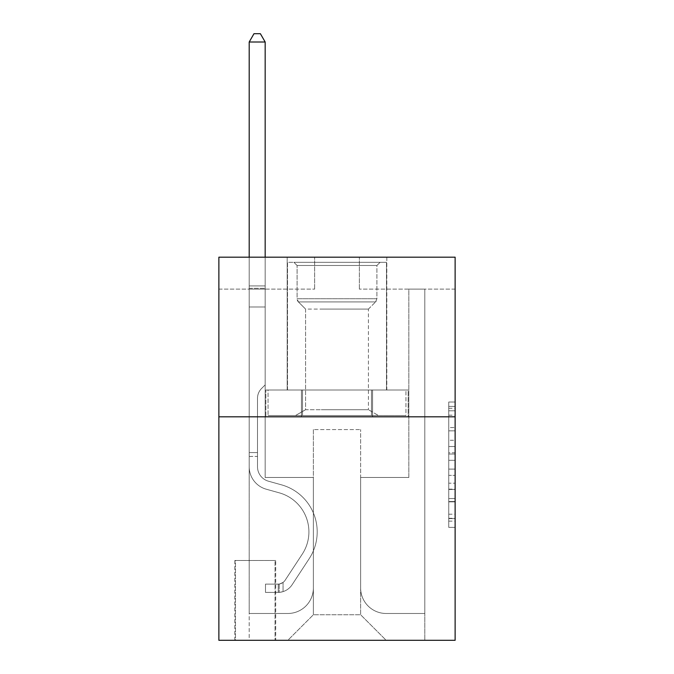 <?xml version="1.0" encoding="UTF-8"?>
<svg xmlns="http://www.w3.org/2000/svg" width="674" height="674" viewBox="0 0 674 674"><rect width="100%" height="100%" fill="white"/><g stroke="black" fill="none" stroke-linecap="round" stroke-linejoin="round"><path stroke-width="0.51" stroke-dasharray="3.37 2.53" d="M448.741 440.265L448.741 460.317L455.127 460.317L455.127 521.112L455.127 408.301L455.127 460.317L448.741 460.317L448.741 406.414L448.741 527.38L448.741 402.033L448.741 518.609L455.127 518.609L448.741 518.609L455.127 518.609L448.741 518.609L448.741 498.549L448.741 527.38L455.127 527.38L455.127 402.033L455.127 518.289L455.127 469.096L448.741 469.096L455.127 469.096L455.127 498.549L455.127 410.803L448.741 410.803L455.127 410.803L455.127 527.38L455.127 408.301L455.127 527.38L448.741 527.38L448.741 402.033L455.127 402.033L455.127 408.301L455.127 402.033L455.127 408.301L455.127 402.033L455.127 406.414L455.127 402.033L448.741 402.033L448.741 410.803L455.127 410.803L448.741 410.803L448.741 440.265L455.127 440.265M386.809 257.182L386.809 390.002L287.191 390.002L386.809 390.002L287.191 390.002L386.809 390.002L386.809 257.182L287.191 257.182L287.191 390.002L287.191 257.182L386.809 257.182M275.7 560.482L234.838 560.482L275.7 560.482L275.7 640.3L234.838 640.3L275.7 640.3M234.838 560.482L234.838 640.3M455.127 452.793L455.127 446.533L455.127 452.793L448.741 452.793L448.741 427.569L448.741 501.844L448.741 483.191L455.127 483.191L448.741 483.191L448.741 527.38L455.127 527.38L448.741 527.38L455.127 527.38L448.741 527.38L448.741 402.033L455.127 402.033L448.741 402.033L455.127 402.033L448.741 402.033L448.741 452.793L455.127 452.793M455.127 416.818L455.127 640.3L218.873 640.3L218.873 416.818L455.127 416.818L455.127 257.182L359.352 257.182L455.127 257.182L455.127 289.112L455.127 257.182L218.873 257.182L314.648 257.182L218.873 257.182L218.873 416.818L455.127 416.818L218.873 416.818M455.127 289.112L359.352 289.112L455.127 289.112M408.832 289.112L424.797 289.112L408.832 289.112L424.797 289.112L408.832 289.112L424.797 289.112L408.832 289.112L424.797 289.112L408.832 289.112L424.797 289.112L408.832 289.112L424.797 289.112L408.832 289.112L408.832 477.478L360.624 477.478L360.624 614.755L313.376 614.755L360.624 614.755L386.168 640.3L424.797 640.3L424.797 289.112L424.797 640.3L287.832 640.3L386.168 640.3L360.624 614.755L386.168 640.3L360.624 614.755L360.624 429.582L360.624 587.939A25.545 25.545 0 0 0 386.168 613.483L424.797 613.483L424.797 289.112L424.797 613.483L424.797 289.112L424.797 613.483L424.797 289.112L424.797 613.483L424.797 289.112L424.797 613.483L386.168 613.483A25.545 25.545 0 0 1 360.624 587.939A25.545 25.545 0 0 0 386.168 613.483A25.545 25.545 0 0 1 360.624 587.939A25.545 25.545 0 0 0 386.168 613.483A25.545 25.545 0 0 1 360.624 587.939A25.545 25.545 0 0 0 386.168 613.483A25.545 25.545 0 0 1 360.624 587.939A25.545 25.545 0 0 0 386.168 613.483A25.545 25.545 0 0 1 360.624 587.939L360.624 477.478L360.624 587.939L360.624 477.478L360.624 587.939L360.624 477.478L360.624 587.939L360.624 477.478L360.624 587.939L360.624 477.478L408.832 477.478L360.624 477.478L408.832 477.478L360.624 477.478L408.832 477.478L360.624 477.478L408.832 477.478L360.624 477.478L408.832 477.478L360.624 477.478L408.832 477.478L408.832 289.112M218.873 289.112L314.648 289.112L218.873 289.112L218.873 257.182L218.873 289.112M249.203 289.112L265.168 289.112L249.203 289.112L265.168 289.112L249.203 289.112L265.168 289.112L249.203 289.112L265.168 289.112L249.203 289.112L265.168 289.112L249.203 289.112L265.168 289.112L249.203 289.112L249.203 640.3L287.832 640.3L313.376 614.755L313.376 477.478L265.168 477.478L265.168 289.112L265.168 477.478L265.168 289.112L265.168 477.478L265.168 289.112L265.168 477.478L265.168 289.112L265.168 477.478L265.168 289.112L265.168 477.478L265.168 289.112L265.168 477.478L313.376 477.478L265.168 477.478L313.376 477.478L265.168 477.478L313.376 477.478L265.168 477.478L313.376 477.478L265.168 477.478L313.376 477.478L265.168 477.478L313.376 477.478L313.376 614.755L287.832 640.3L313.376 614.755L287.832 640.3L249.203 640.3L249.203 289.112L249.203 613.483L287.832 613.483A25.545 25.545 0 0 0 313.376 587.939L313.376 477.478L313.376 587.939A25.545 25.545 0 0 1 287.832 613.483A25.545 25.545 0 0 0 313.376 587.939A25.545 25.545 0 0 1 287.832 613.483A25.545 25.545 0 0 0 313.376 587.939A25.545 25.545 0 0 1 287.832 613.483A25.545 25.545 0 0 0 313.376 587.939A25.545 25.545 0 0 1 287.832 613.483A25.545 25.545 0 0 0 313.376 587.939A25.545 25.545 0 0 1 287.832 613.483L249.203 613.483L287.832 613.483L249.203 613.483L287.832 613.483L249.203 613.483L287.832 613.483L249.203 613.483L287.832 613.483L249.203 613.483L249.203 289.112M235.47 640.3L275.059 640.3L235.47 640.3L235.47 560.482L275.059 560.482L275.059 640.3L275.059 560.482L235.47 560.482L235.47 640.3M313.376 429.582L313.376 614.755L313.376 429.582L360.624 429.582L313.376 429.582M359.352 289.112L359.352 257.182L359.352 289.112M314.648 289.112L314.648 257.182L314.648 289.112M408.149 416.818L265.851 416.818L408.149 416.818L408.149 390.002L265.851 390.002L372.579 390.002L372.579 416.818L372.579 390.002L301.421 390.002L301.421 416.818L301.421 390.002L265.851 390.002L265.851 416.818L265.851 390.002L408.149 390.002L408.149 416.818M301.421 390.002L301.421 416.818L301.421 390.002M372.579 390.002L372.579 416.818L372.579 390.002M448.741 460.317L455.127 460.317L448.741 460.317M448.741 406.414L448.741 402.033L448.741 406.414L455.127 406.414L448.741 406.414M448.741 501.523L448.741 475.364L448.741 501.523L455.127 501.523L448.741 501.523M448.741 475.364L448.741 469.096L455.127 469.096L448.741 469.096L448.741 475.364L455.127 475.364L448.741 475.364M448.741 427.569L448.741 410.803L448.741 427.569L455.127 427.569L448.741 427.569M448.741 402.033L455.127 402.033L448.741 402.033L448.741 408.301L448.741 402.033L455.127 402.033M448.741 527.38L455.127 527.38L448.741 527.38L448.741 521.112L448.741 527.38M249.203 456.408L249.203 41.999L249.203 306.99L249.203 41.999L265.168 41.999L265.168 285.919L265.168 41.999L249.203 41.999L253.988 33.7L260.375 33.7L253.988 33.7L249.203 41.999L249.203 306.99L249.203 41.999L265.168 41.999L260.375 33.7L265.168 41.999L265.168 306.99L249.203 306.99L249.203 288.303L249.203 306.99L265.168 306.99L265.168 384.888L261.571 388.485A13.876 13.876 0 0 0 257.502 398.3A13.876 13.876 0 0 1 261.571 388.485L265.168 384.888L265.168 41.999L249.203 41.999L253.988 33.7L260.375 33.7L253.988 33.7L249.203 41.999L249.203 288.303L249.203 41.999L265.168 41.999L260.375 33.7L265.168 41.999L265.168 306.99L249.203 306.99L249.203 466.753A23.304 23.304 0 0 0 266.255 489.206A23.304 23.304 0 0 1 249.203 466.753L249.203 306.99L265.168 306.99L265.168 384.888L261.571 388.485A13.876 13.876 0 0 0 257.502 398.3A13.876 13.876 0 0 1 261.571 388.485L265.168 384.888L265.168 41.999L249.203 41.999L253.988 33.7L260.375 33.7L253.988 33.7L249.203 41.999L249.203 466.753A23.304 23.304 0 0 0 266.255 489.206A23.304 23.304 0 0 1 249.203 466.753L249.203 306.99L265.168 306.99L265.168 384.888L261.571 388.485A13.876 13.876 0 0 0 257.502 398.3A13.876 13.876 0 0 1 261.571 388.485L265.168 384.888L265.168 306.99L249.203 306.99L249.203 466.753A23.304 23.304 0 0 0 266.255 489.206A23.304 23.304 0 0 1 249.203 466.753L249.203 306.99L265.168 306.99L265.168 288.303L265.168 384.888L261.571 388.485A13.876 13.876 0 0 0 257.502 398.3A13.876 13.876 0 0 1 261.571 388.485L265.168 384.888L265.168 306.99L249.203 306.99L249.203 466.753A23.304 23.304 0 0 0 266.255 489.206L279.247 492.829L266.255 489.206A23.304 23.304 0 0 1 249.203 466.753L249.203 306.99L265.168 306.99L265.168 285.919L265.168 384.888L261.571 388.485A13.876 13.876 0 0 0 257.502 398.3A13.876 13.876 0 0 1 261.571 388.485L265.168 384.888L265.168 306.99L249.203 306.99L249.203 466.753A23.304 23.304 0 0 0 266.255 489.206A23.304 23.304 0 0 1 249.203 466.753L249.203 306.99L265.168 306.99L265.168 41.999L260.375 33.7L265.168 41.999L265.168 384.888L261.571 388.485A13.876 13.876 0 0 0 257.502 398.3A13.876 13.876 0 0 1 261.571 388.485L265.168 384.888L265.168 306.99L249.203 306.99L249.203 466.753L249.203 456.408L257.502 456.408L257.502 452.574L249.203 452.574L257.502 452.574L257.502 466.753L257.502 398.3L257.502 466.753A15.005 15.005 0 0 0 268.479 481.211A15.005 15.005 0 0 1 257.502 466.753L257.502 398.3L257.502 466.753L257.502 452.574L249.203 452.574L257.502 452.574L257.502 466.753A15.005 15.005 0 0 0 268.479 481.211A15.005 15.005 0 0 1 257.502 466.753L257.502 398.3L257.502 466.753A15.005 15.005 0 0 0 268.479 481.211A15.005 15.005 0 0 1 257.502 466.753L257.502 398.3L257.502 466.753L257.502 452.574L249.203 452.574L257.502 452.574L257.502 466.753A15.005 15.005 0 0 0 268.479 481.211L281.471 484.833L268.479 481.211A15.005 15.005 0 0 1 257.502 466.753L257.502 398.3L257.502 466.753A15.005 15.005 0 0 0 268.479 481.211A15.005 15.005 0 0 1 257.502 466.753L257.502 398.3L257.502 466.753L257.502 456.408L249.203 456.408M278.252 592.404A16.917 16.917 0 0 0 292.086 584.771L309.197 558.679A48.848 48.848 0 0 0 281.471 484.833L268.479 481.211A15.005 15.005 0 0 1 257.502 466.753A15.005 15.005 0 0 0 268.479 481.211L281.471 484.833L268.479 481.211A15.005 15.005 0 0 1 257.502 466.753A15.005 15.005 0 0 0 268.479 481.211A15.005 15.005 0 0 1 257.502 466.753A15.005 15.005 0 0 0 268.479 481.211L281.471 484.833A48.848 48.848 0 0 1 309.197 558.679A48.848 48.848 0 0 0 281.471 484.833L268.479 481.211A15.005 15.005 0 0 1 257.502 466.753A15.005 15.005 0 0 0 268.479 481.211L281.471 484.833L268.479 481.211A15.005 15.005 0 0 1 257.502 466.753A15.005 15.005 0 0 0 268.479 481.211A15.005 15.005 0 0 1 257.502 466.753A15.005 15.005 0 0 0 268.479 481.211L281.471 484.833L268.479 481.211A15.005 15.005 0 0 1 257.502 466.753A15.005 15.005 0 0 0 268.479 481.211L281.471 484.833A48.848 48.848 0 0 1 309.197 558.679A48.848 48.848 0 0 0 281.471 484.833L268.479 481.211L281.471 484.833A48.848 48.848 0 0 1 309.197 558.679L292.086 584.771L309.197 558.679A48.848 48.848 0 0 0 281.471 484.833L268.479 481.211L281.471 484.833A48.848 48.848 0 0 1 309.197 558.679A48.848 48.848 0 0 0 281.471 484.833L268.479 481.211L281.471 484.833A48.848 48.848 0 0 1 309.197 558.679A48.848 48.848 0 0 0 281.471 484.833L268.479 481.211L281.471 484.833A48.848 48.848 0 0 1 309.197 558.679L292.086 584.771L309.197 558.679A48.848 48.848 0 0 0 281.471 484.833A48.848 48.848 0 0 1 309.197 558.679A48.848 48.848 0 0 0 281.471 484.833A48.848 48.848 0 0 1 309.197 558.679L292.086 584.771A16.917 16.917 0 0 1 283.046 591.62A16.917 16.917 0 0 0 292.086 584.771L309.197 558.679A48.848 48.848 0 0 0 281.471 484.833A48.848 48.848 0 0 1 309.197 558.679L292.086 584.771L309.197 558.679A48.848 48.848 0 0 0 281.471 484.833A48.848 48.848 0 0 1 309.197 558.679A48.848 48.848 0 0 0 281.471 484.833A48.848 48.848 0 0 1 309.197 558.679L292.086 584.771L309.197 558.679A48.848 48.848 0 0 0 281.471 484.833A48.848 48.848 0 0 1 309.197 558.679L292.086 584.771A16.917 16.917 0 0 1 283.046 591.62C278.126 592.665 278.126 592.665 283.046 591.62C278.126 592.665 278.126 592.665 283.046 591.62A16.917 16.917 0 0 0 292.086 584.771L309.197 558.679L292.086 584.771A16.917 16.917 0 0 1 283.046 591.62C278.126 592.665 278.126 592.665 283.046 591.62C278.126 592.665 278.126 592.665 283.046 591.62A16.917 16.917 0 0 0 292.086 584.771L309.197 558.679L292.086 584.771A16.917 16.917 0 0 1 283.046 591.62C278.126 592.665 278.126 592.665 283.046 591.62C278.126 592.665 278.126 592.665 283.046 591.62A16.917 16.917 0 0 0 292.086 584.771L309.197 558.679L292.086 584.771A16.917 16.917 0 0 1 283.046 591.62C278.126 592.665 278.126 592.665 283.046 591.62C278.126 592.665 278.126 592.665 283.046 591.62A16.917 16.917 0 0 0 292.086 584.771L309.197 558.679L292.086 584.771A16.917 16.917 0 0 1 283.046 591.62C278.126 592.665 278.126 592.665 283.046 591.62C278.126 592.665 278.126 592.665 283.046 591.62A16.917 16.917 0 0 0 292.086 584.771A16.917 16.917 0 0 1 278.252 592.404L278.252 584.105A8.619 8.619 0 0 0 285.144 580.221L302.264 554.129A40.55 40.55 0 0 0 279.247 492.829L266.255 489.206A23.304 23.304 0 0 1 249.203 466.753A23.304 23.304 0 0 0 266.255 489.206L279.247 492.829A40.55 40.55 0 0 1 302.264 554.129A40.55 40.55 0 0 0 279.247 492.829L266.255 489.206A23.304 23.304 0 0 1 249.203 466.753A23.304 23.304 0 0 0 266.255 489.206A23.304 23.304 0 0 1 249.203 466.753A23.304 23.304 0 0 0 266.255 489.206L279.247 492.829L266.255 489.206A23.304 23.304 0 0 1 249.203 466.753A23.304 23.304 0 0 0 266.255 489.206L279.247 492.829L266.255 489.206A23.304 23.304 0 0 1 249.203 466.753A23.304 23.304 0 0 0 266.255 489.206A23.304 23.304 0 0 1 249.203 466.753A23.304 23.304 0 0 0 266.255 489.206L279.247 492.829A40.55 40.55 0 0 1 302.264 554.129A40.55 40.55 0 0 0 279.247 492.829L266.255 489.206A23.304 23.304 0 0 1 249.203 466.753A23.304 23.304 0 0 0 266.255 489.206L279.247 492.829A40.55 40.55 0 0 1 302.264 554.129L285.144 580.221L302.264 554.129A40.55 40.55 0 0 0 279.247 492.829L266.255 489.206L279.247 492.829A40.55 40.55 0 0 1 302.264 554.129A40.55 40.55 0 0 0 279.247 492.829L266.255 489.206L279.247 492.829A40.55 40.55 0 0 1 302.264 554.129A40.55 40.55 0 0 0 279.247 492.829L266.255 489.206L279.247 492.829A40.55 40.55 0 0 1 302.264 554.129L285.144 580.221L302.264 554.129A40.55 40.55 0 0 0 279.247 492.829A40.55 40.55 0 0 1 302.264 554.129A40.55 40.55 0 0 0 279.247 492.829A40.55 40.55 0 0 1 302.264 554.129L285.144 580.221A8.619 8.619 0 0 1 283.046 582.437C278.21 584.653 278.21 584.653 283.046 582.437C278.21 584.653 278.21 584.653 283.046 582.437A8.619 8.619 0 0 0 285.144 580.221L302.264 554.129A40.55 40.55 0 0 0 279.247 492.829A40.55 40.55 0 0 1 302.264 554.129L285.144 580.221L302.264 554.129A40.55 40.55 0 0 0 279.247 492.829A40.55 40.55 0 0 1 302.264 554.129A40.55 40.55 0 0 0 279.247 492.829A40.55 40.55 0 0 1 302.264 554.129L285.144 580.221L302.264 554.129A40.55 40.55 0 0 0 279.247 492.829A40.55 40.55 0 0 1 302.264 554.129L285.144 580.221A8.619 8.619 0 0 1 283.046 582.437C278.21 584.653 278.21 584.653 283.046 582.437C278.21 584.653 278.21 584.653 283.046 582.437A8.619 8.619 0 0 0 285.144 580.221L302.264 554.129L285.144 580.221A8.619 8.619 0 0 1 283.046 582.437C278.21 584.653 278.21 584.653 283.046 582.437C278.21 584.653 278.21 584.653 283.046 582.437A8.619 8.619 0 0 0 285.144 580.221L302.264 554.129L285.144 580.221A8.619 8.619 0 0 1 283.046 582.437C278.21 584.653 278.21 584.653 283.046 582.437C278.21 584.653 278.21 584.653 283.046 582.437A8.619 8.619 0 0 0 285.144 580.221L302.264 554.129L285.144 580.221A8.619 8.619 0 0 1 283.046 582.437C278.21 584.653 278.21 584.653 283.046 582.437C278.21 584.653 278.21 584.653 283.046 582.437A8.619 8.619 0 0 0 285.144 580.221L302.264 554.129L285.144 580.221A8.619 8.619 0 0 1 283.046 582.437C278.21 584.653 278.21 584.653 283.046 582.437C278.21 584.653 278.21 584.653 283.046 582.437A8.619 8.619 0 0 0 285.144 580.221A8.619 8.619 0 0 1 278.252 584.105L278.252 592.404L265.489 592.412L278.252 592.404A16.917 16.917 0 0 0 292.086 584.771A16.917 16.917 0 0 1 278.252 592.404L278.252 584.105L265.489 584.114L278.252 584.105A8.619 8.619 0 0 0 285.144 580.221A8.619 8.619 0 0 1 278.252 584.105L278.252 592.404L265.489 592.412L265.489 584.114L265.489 592.412L278.252 592.404A16.917 16.917 0 0 0 292.086 584.771A16.917 16.917 0 0 1 278.252 592.404L278.252 584.105L265.489 584.114L278.252 584.105A8.619 8.619 0 0 0 285.144 580.221A8.619 8.619 0 0 1 278.252 584.105L278.252 592.404L265.489 592.412L265.489 584.114L265.489 592.412L278.252 592.404A16.917 16.917 0 0 0 292.086 584.771A16.917 16.917 0 0 1 278.252 592.404L278.252 584.105L265.489 584.114L278.252 584.105A8.619 8.619 0 0 0 285.144 580.221A8.619 8.619 0 0 1 278.252 584.105L278.252 592.404L265.489 592.412L265.489 584.114L265.489 592.412L278.252 592.404A16.917 16.917 0 0 0 292.086 584.771A16.917 16.917 0 0 1 278.252 592.404L278.252 584.105L265.489 584.114L278.252 584.105A8.619 8.619 0 0 0 285.144 580.221A8.619 8.619 0 0 1 278.252 584.105L278.252 592.404L265.489 592.412L265.489 584.114L265.489 592.412L278.252 592.404A16.917 16.917 0 0 0 292.086 584.771A16.917 16.917 0 0 1 278.252 592.404L278.252 584.105L265.489 584.114L278.252 584.105A8.619 8.619 0 0 0 285.144 580.221A8.619 8.619 0 0 1 278.252 584.105L278.252 592.404L265.489 592.412L265.489 584.114L265.489 592.412L278.252 592.404M249.203 257.182L249.203 41.999L265.168 41.999L249.203 41.999L253.988 33.7L260.375 33.7L253.988 33.7L249.203 41.999L249.203 285.919L249.203 41.999L265.168 41.999L260.375 33.7L265.168 41.999L265.168 285.919L265.168 41.999L249.203 41.999L253.988 33.7L260.375 33.7L253.988 33.7L249.203 41.999L265.168 41.999L260.375 33.7L265.168 41.999L265.168 257.182M315.449 262.296L380.102 262.296L315.449 262.296M356.95 265.489L297.091 265.489L356.95 265.489M316.249 415.538L378.502 415.538L316.249 415.538M321.287 409.716L368.425 409.716L321.287 409.716M321.287 309.088L368.425 309.088L321.287 309.088M312.256 262.296L386.488 262.296L312.256 262.296M312.256 390.002L386.488 390.002L312.256 390.002M405.942 390.002L268.058 390.002L405.942 390.002L405.942 415.538L268.058 415.538L405.942 415.538L371.467 415.538L405.942 415.538L405.942 390.002L371.467 390.002L371.467 415.538L268.058 415.538L371.467 415.538L371.467 390.002L405.942 390.002M302.533 390.002L302.533 415.538L302.533 390.002L268.058 390.002L268.058 415.538L268.058 390.002L371.467 390.002L302.533 390.002L302.533 415.538L302.533 390.002M376.909 265.489L380.102 262.296L293.898 262.296L380.102 262.296L376.909 265.489L297.091 265.489L293.898 262.296L297.091 265.489L376.909 265.489L376.909 298.751L297.091 298.751L297.091 265.489L297.091 298.751L376.909 298.751L297.091 298.751L376.909 298.751L376.909 265.489M305.575 409.716L295.498 415.538L378.502 415.538L295.498 415.538L305.575 409.716L368.425 409.716L378.502 415.538L368.425 409.716L305.575 409.716L305.575 309.088L298.405 301.91A4.474 4.474 0 0 1 297.091 298.751L298.405 301.91L375.595 301.91A4.474 4.474 0 0 0 376.909 298.751L375.595 301.91L298.405 301.91L375.595 301.91L298.405 301.91L305.575 309.088L368.425 309.088L368.425 409.716L368.425 309.088L305.575 309.088L305.575 409.716M368.425 309.088L375.595 301.91L368.425 309.088M386.488 262.296L287.512 262.296L287.512 390.002L386.488 390.002L287.512 390.002L287.512 262.296L386.488 262.296L386.488 390.002L386.488 262.296M371.467 390.002L371.467 415.538L371.467 390.002M265.489 584.114L277.932 584.114L265.489 584.114L265.489 592.412L265.489 584.114M249.203 285.919L249.203 288.303L249.203 285.919L265.168 285.919L249.203 285.919M283.046 591.62C278.126 592.665 278.126 592.665 283.046 591.62C278.126 592.665 278.126 592.665 283.046 591.62L283.046 582.437L283.046 591.62M265.168 41.999L260.375 33.7L253.988 33.7L249.203 41.999M448.741 498.549L455.127 498.549L448.741 498.549M448.741 489.147L455.127 489.147M448.741 430.863L455.127 430.863L448.741 430.863M448.741 408.301L455.127 408.301M448.741 521.112L455.127 521.112M448.741 514.22L455.127 514.22M448.741 415.192L455.127 415.192M448.741 454.049L455.127 454.049L448.741 454.049M448.741 489.459L455.127 489.459L448.741 489.459M448.741 501.844L455.127 501.844L448.741 501.844M448.741 446.533L455.127 446.533L448.741 446.533M249.203 288.303L265.168 288.303L249.203 288.303M448.741 518.289L455.127 518.289M448.741 518.609L455.127 518.609M448.741 410.803L455.127 410.803M279.213 584.013L279.213 592.362L279.213 584.013"/><path stroke-width="1.01" d="M455.127 416.818L455.127 640.3L218.873 640.3L218.873 257.182L455.127 257.182L455.127 416.818L218.873 416.818M265.168 257.182L265.168 41.999L249.203 41.999L249.203 257.182M249.203 41.999L253.988 33.7L260.375 33.7L265.168 41.999"/></g></svg>
